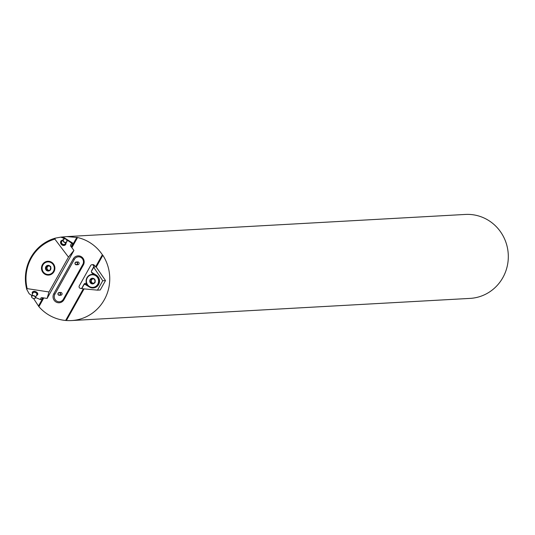 <?xml version="1.0" encoding="UTF-8"?>
<svg xmlns="http://www.w3.org/2000/svg" width="535" height="535" viewBox="0 0 535 535"><rect width="100%" height="100%" fill="white"/><g stroke="black" fill="none" stroke-linecap="round" stroke-linejoin="round"><path stroke-width="0.8" d="M64.929 238.791L60.87 237.125L66.888 236.597L465.39 214.441A42.044 40.593 86.8 0 1 508.25 254.165A42.044 40.593 86.8 0 1 470.058 298.396L71.489 320.559A42.044 40.593 86.8 0 1 66.394 320.512L65.638 320.472A42.044 40.593 86.8 0 1 48.705 314.914A42.044 40.593 86.8 0 1 38.908 306.675L33.538 298.476M60.87 237.125L55.399 238.128A42.044 40.593 -93.2 0 0 26.75 289.395L29.204 293.782L31.879 295.554M66.888 236.597L77.555 237.527A42.044 40.593 86.8 0 1 102.366 254.76L102.854 255.275A42.044 40.593 86.8 0 1 105.515 297.427A42.044 40.593 86.8 0 1 71.489 320.559M98.507 283.898A6.728 6.494 86.8 0 1 86.122 281.423A6.728 6.494 86.8 0 1 92.234 274.348A6.728 6.494 86.8 0 1 98.507 283.898M95.15 274.442L93.973 274.274A6.728 6.494 -93.2 0 0 93.391 274.281L92.234 274.348M92.983 287.776L94.04 287.723A6.728 6.494 -93.2 0 0 95.203 287.542M98.032 283.724A6.306 6.086 -93.2 0 0 91.933 274.789A6.306 6.086 -93.2 0 0 87.526 284.694A6.306 6.086 -93.2 0 0 98.032 283.724M91.438 282.935L91.117 281.885L90.241 281.938L90.007 279.872A2.842 2.742 86.8 0 1 94.735 279.437A2.842 2.742 86.8 0 1 92.749 283.898A2.842 2.742 86.8 0 1 90.007 279.872L92.187 279.216A2.2 2.127 86.8 0 1 93.137 278.835M90.241 281.938L90.261 282.701L92.749 283.898L94.989 282.266L94.735 279.437L92.247 278.24L90.502 279.384M94.735 279.437L93.939 279.183L94.782 279.136M95.136 282.614L94.287 282.661L94.989 282.266M93.17 283.784L92.127 283.583L92.749 283.898M90.977 283.015L91.853 282.968M92.749 278.307L91.692 278.681L92.562 278.621L92.187 279.216A2.2 2.127 -93.2 0 0 93.478 283.216M91.117 281.885L91.177 279.451M91.097 279.41L91.699 279.424M91.104 281.898L90.228 281.945M93.003 283.537L92.053 282.901M59.733 292.872A1.177 1.137 -93.2 0 0 58.074 293.962A1.177 1.137 -93.2 0 0 59.82 294.912A1.177 1.137 -93.2 0 0 59.733 292.872M59.184 292.525L60.662 292.444A1.384 1.337 86.8 0 1 62.04 294.156A1.384 1.337 86.8 0 1 60.816 295.22L59.338 295.3A1.384 1.337 86.8 0 1 57.927 293.989A1.384 1.337 86.8 0 1 59.88 292.685A1.384 1.337 86.8 0 1 59.338 295.3M71.101 246.688L73.001 243.278L71.857 243.345L70.58 244.936L70.58 246.006L73.93 250.434L47.1 298.443L48.993 291.97L68.473 257.108L73.93 250.434M36.447 295.46A2.916 1.919 -158 0 0 37.751 293.682A2.916 1.919 -158 0 0 35.537 291.595A2.916 1.919 -158 0 0 32.735 291.776A2.916 1.919 -158 0 0 32.548 293.882M47.1 298.443L41.73 297.62L40.914 298.015L40.446 299.546L35.591 297.58M48.993 291.97L27.178 288.632A41.202 39.777 86.8 0 1 54.851 239.105L55.399 238.128M26.75 289.395L27.178 288.632M62.729 240.182A2.916 2.454 39.3 0 0 60.589 242.89A2.916 2.454 39.3 0 0 63.759 245.485A2.916 2.454 39.3 0 0 65.986 242.843M71.857 243.345L66.407 239.56M54.851 239.105L68.473 257.108M53.988 271.68A6.935 6.701 86.8 0 1 41.503 268.563A6.935 6.701 86.8 0 1 53.888 264.571A6.935 6.701 86.8 0 1 53.988 271.68M63.036 237.005L73.001 243.278M42.559 297.748L41.59 299.48L40.446 299.546M36.487 295.367A2.628 1.725 -158 0 0 36.942 292.966A2.628 1.725 -158 0 0 35.41 291.95A2.628 1.725 -158 0 0 32.976 292.05A2.628 1.725 -158 0 0 32.588 293.789M32.02 297.62A1.933 1.271 -158 0 0 32.207 297.814A1.933 1.271 -158 0 0 33.966 298.523A1.933 1.271 -158 0 0 35.223 297.012A1.933 1.271 -158 0 0 32.588 295.795A1.933 1.271 -158 0 0 32.02 297.62M32.174 297.781A2.1 1.384 22 0 1 32.14 297.754A2.1 1.384 22 0 1 31.939 297.54A2.1 1.384 22 0 1 31.598 296.236A2.1 1.384 22 0 1 34.066 295.741A2.1 1.384 22 0 1 35.497 297.814A2.1 1.384 22 0 1 34.053 298.523A2.1 1.384 22 0 1 34.013 298.523M62.582 240.362A2.628 2.214 39.3 0 0 60.957 242.863A2.628 2.214 39.3 0 0 63.685 245.117A2.628 2.214 39.3 0 0 65.838 243.03M64.855 238.864A1.933 1.625 39.3 0 0 63.645 241.439A1.933 1.625 39.3 0 0 66.768 241.552A1.933 1.625 39.3 0 0 64.855 238.864M64.775 238.784A2.1 1.772 -140.7 0 1 66.661 242.021A2.1 1.772 -140.7 0 1 63.404 239.359A2.1 1.772 -140.7 0 1 64.775 238.784M76.391 264.785L77.869 264.705A1.384 1.337 -93.2 0 0 78.464 262.123A1.384 1.337 -93.2 0 0 77.715 261.936L76.237 262.016A1.384 1.337 86.8 0 1 77.655 263.327A1.384 1.337 86.8 0 1 75.642 264.598A1.384 1.337 86.8 0 1 76.237 262.016M82.825 264.404L63.331 299.279A5.042 4.869 86.8 0 1 56.677 301.098A5.042 4.869 86.8 0 1 54.898 294.197L74.385 259.328A5.042 4.869 86.8 0 1 81.039 257.509A5.042 4.869 86.8 0 1 82.825 264.404L83.393 264.919L63.906 299.787A6.032 5.825 -93.2 0 1 55.948 301.961A6.032 5.825 -93.2 0 1 53.814 293.715L73.302 258.846L74.385 259.328M38.52 305.92L43.047 297.821M71.402 247.09L76.866 237.313M94.367 265.36L93.404 265.42A1.679 1.625 -93.2 0 0 91.98 264.698L92.95 264.644A1.679 1.625 -93.2 0 1 94.367 265.36L96.307 267.159L105.509 280.574L100.239 289.997L97.484 290.151L81.761 288.659L83.895 284.847A1.01 0.976 -93.2 0 1 84.677 284.346L85.359 284.312A1.01 0.976 86.8 0 1 85.901 284.446L85.225 284.486L89.479 287.041A6.935 6.701 -93.2 0 0 99.343 282.681A6.935 6.701 -93.2 0 0 96.173 275.057L91.92 272.496A1.01 0.976 -93.2 0 1 91.565 271.118L93.699 267.299L102.747 280.728L97.484 290.151M66.394 320.512L84.075 288.88M96.213 267.159L102.854 255.275M65.638 320.472L83.333 288.813M95.544 266.965L102.366 254.76M38.908 306.675L43.796 297.941M71.871 247.705L77.555 237.527M83.393 264.919A6.032 5.825 -93.2 0 0 81.26 256.666A6.032 5.825 -93.2 0 0 73.302 258.846M47.374 266.336L48.598 265.42M47.033 269.907L46.98 268.129A2.2 2.127 -93.2 0 1 48.043 266.229A2.2 2.127 86.8 0 1 48.959 265.942M50.216 266.383L48.19 265.347L47.595 265.734L48.19 265.347A2.842 2.742 86.8 0 1 50.564 266.778L49.835 266.443L50.685 266.397M48.471 265.668L46.498 266.383L47.588 266.383M50.257 269.981L50.611 267.533L50.203 266.376M48.705 270.911L47.595 270.65L48.19 271.031L50.564 269.62A2.842 2.742 86.8 0 1 48.19 271.031L48.264 271.024M48.471 270.603L48.043 270.035A2.2 2.127 -93.2 0 0 49.039 270.335M50.624 269.894L50.277 269.974M48.471 270.583L47.595 270.65L46.498 269.974L47.528 269.881L46.913 269.954M46.739 268.784L45.863 268.831L45.849 267.513L46.739 267.473L46.98 268.129A2.2 2.127 -93.2 0 0 48.043 270.035L47.528 269.881M46.726 268.791L45.849 268.837L45.809 269.6L46.498 269.974M45.849 267.513L45.809 266.758L46.498 266.383M46.726 267.467L46.953 266.417M48.19 271.031A2.842 2.742 86.8 0 1 45.809 266.758A2.842 2.742 86.8 0 1 48.19 265.347M50.564 266.778A2.842 2.742 86.8 0 1 50.564 269.62M48.672 274.896A6.728 6.494 86.8 0 1 41.81 268.543A6.728 6.494 86.8 0 1 53.828 264.678A6.728 6.494 86.8 0 1 48.672 274.896L49.875 274.829A6.728 6.494 -93.2 0 0 50.236 274.803M49.487 261.388A6.728 6.494 -93.2 0 0 49.126 261.401L47.923 261.468M53.46 271.365A6.306 6.086 -93.2 0 0 48.19 261.882A6.306 6.086 -93.2 0 0 42.914 271.319A6.306 6.086 -93.2 0 0 53.46 271.365M91.98 264.698A1.679 1.625 -93.2 0 0 90.669 265.527L79.287 285.884A1.679 1.625 -93.2 0 0 80.551 288.405L81.628 288.505L83.988 284.286A2.02 1.946 86.8 0 1 86.57 283.51M105.509 280.574L102.747 280.728M93.404 265.42L94.421 267.239L93.699 267.299M85.225 284.486A1.01 0.976 -93.2 0 0 84.677 284.346M75.689 264.424A1.177 1.137 -93.2 0 0 77.394 263.407A1.177 1.137 -93.2 0 0 75.689 262.384A1.177 1.137 -93.2 0 0 75.689 264.424M93.003 283.517L92.127 283.563M70.5 245.117L70.687 244.776M35.497 297.814L36.815 294.551A2.1 1.384 -158 0 0 36.48 293.24A2.1 1.384 -158 0 0 34.481 292.264A2.1 1.384 -158 0 0 32.916 292.973L31.598 296.236M32.742 293.414A2.314 1.518 22 0 1 34.046 291.97A2.314 1.518 22 0 1 36.701 293.046A2.314 1.518 22 0 1 36.641 294.986M63.404 239.359L61.813 241.305A2.1 1.772 39.3 0 0 65.063 243.973L66.661 242.021M65.504 243.432A2.314 1.946 -140.7 0 1 63.652 244.829A2.314 1.946 -140.7 0 1 61.311 243.077A2.314 1.946 -140.7 0 1 62.254 240.77M53.814 293.715L54.898 294.197M63.331 299.279L63.906 299.787M48.471 265.681L47.595 265.734M46.739 267.473L45.863 267.52M93.551 287.95A6.935 6.701 86.8 0 1 91.933 287.75M87.84 285.616L85.901 284.446L86.61 283.624M93.973 274.274L92.374 273.318A2.02 1.946 86.8 0 1 91.659 270.556L94.02 266.336M85.025 284.393A1.01 0.976 86.8 0 1 85.359 284.312M92.582 272.89L92.374 273.318"/></g></svg>
